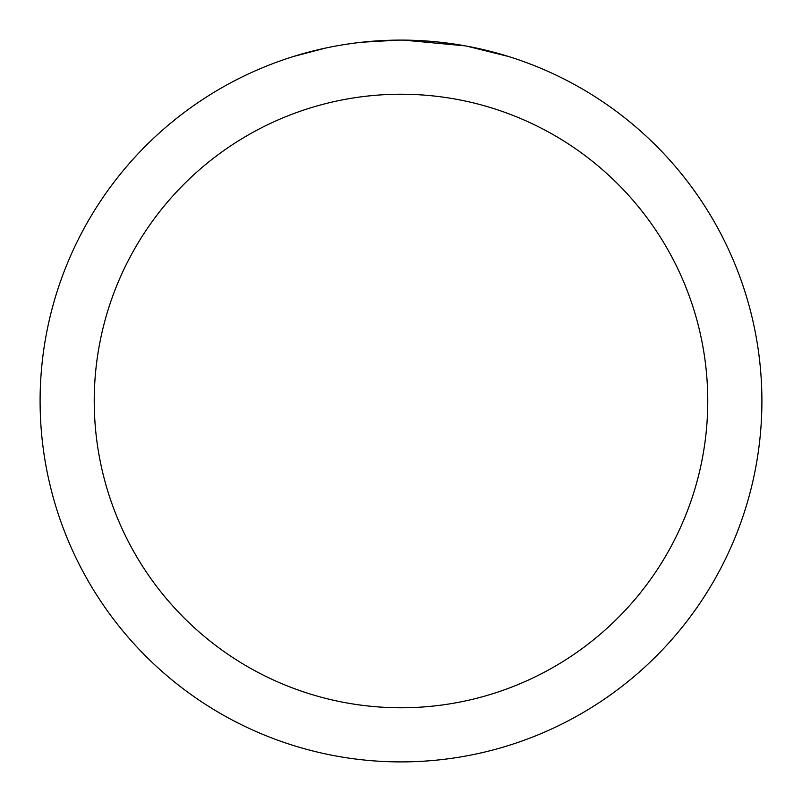 <?xml version="1.0" encoding="UTF-8"?>
<svg xmlns="http://www.w3.org/2000/svg" width="802" height="802" viewBox="0 0 802 802"><rect width="100%" height="100%" fill="white"/><g stroke="black" fill="none" stroke-linecap="round" stroke-linejoin="round"><path stroke-width="1.2" d="M401 94.235A306.765 306.765 0 0 1 707.765 401A306.765 306.765 0 0 1 401 707.765A306.765 306.765 0 0 1 94.235 401A306.765 306.765 0 0 1 401 94.235M401 40.1A360.9 360.9 0 0 1 761.9 401A360.9 360.9 0 0 1 401 761.9A360.9 360.9 0 0 1 40.1 401A360.9 360.9 0 0 1 401 40.1M466.814 46.155L508.217 56.401M465.11 45.844L403.556 40.11L413.281 40.311M445.441 42.847L446.965 43.037M360.298 42.406L355.898 42.927M293.793 56.401L325.241 48.14M345.822 44.341L355.898 42.937M374.544 41.072L380.288 40.701M398.454 40.11L362.003 42.215M347.045 44.16L348.509 43.94"/></g></svg>
